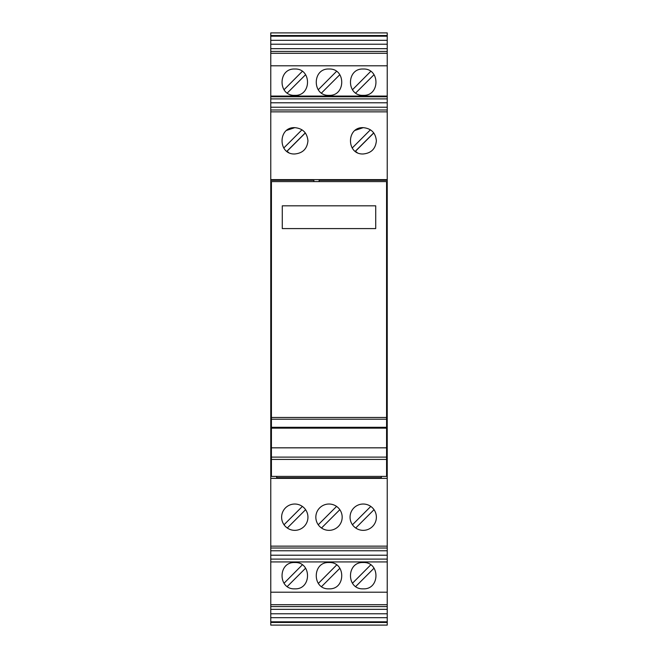 <?xml version="1.0" encoding="UTF-8"?>
<svg xmlns="http://www.w3.org/2000/svg" width="658" height="658" viewBox="0 0 658 658"><rect width="100%" height="100%" fill="white"/><g stroke="black" fill="none" stroke-linecap="round" stroke-linejoin="round"><path stroke-width="0.99" d="M387.233 53.298L270.767 53.298L270.767 32.9L387.233 32.9L387.233 561.932L270.767 561.932L270.767 622.468L387.233 622.468L387.233 625.1L270.767 625.1L270.767 622.468M270.767 561.932L270.767 469.812L271.425 469.812M387.233 179.634L270.767 179.634L270.767 469.812M270.767 179.634L270.767 96.767L387.233 96.767M270.767 53.298L270.767 96.767M387.233 561.932L387.233 622.468M270.767 35.532L387.233 35.532M387.233 559.111L270.767 559.111M387.233 555.22L270.767 555.22M387.233 550.771L270.767 550.771M319.13 180.292L387.233 180.292M270.767 180.292L313.866 180.292M313.866 181.608L313.866 179.659L319.13 179.659L319.13 181.608M387.233 109.985L270.767 109.985M387.233 111.86L270.767 111.86M363.216 153.972C371.211 153.199 375.595 148.807 376.376 140.812C375.595 132.817 371.211 128.433 363.216 127.652C346.24 126.838 346.24 154.786 363.216 153.972M294.784 153.972C302.779 153.199 307.163 148.807 307.944 140.812C307.163 132.817 302.779 128.433 294.784 127.652C277.808 126.838 277.808 154.786 294.784 153.972M386.575 469.812L387.233 469.812M276.689 477.708L381.311 477.708M271.425 476.392L386.575 476.392L271.425 476.392L271.425 457.113L386.575 457.113L386.575 447.843L271.425 447.843L271.425 428.152L386.575 428.152L386.575 427.305L271.425 427.305L271.425 181.608L386.575 181.608L386.575 417.476L271.425 417.476M271.425 457.113L271.425 447.843M271.425 447.818L386.575 447.818L386.575 428.152M386.575 427.305L386.575 417.476M271.425 419.212L386.575 419.212M386.575 476.392L386.575 457.113M387.233 478.341L381.311 478.341L381.311 476.392M387.233 470.445L386.575 470.445M387.233 478.366L270.767 478.366M276.689 476.392L276.689 478.341L270.767 478.341M387.233 548.015L270.767 548.015M387.233 546.14L270.767 546.14M329 530.348A13.16 13.16 0 0 0 331.632 504.291A13.16 13.16 0 0 0 315.84 517.188A13.16 13.16 0 0 0 329 530.348M363.216 530.348A13.16 13.16 0 0 1 350.056 517.188A13.16 13.16 0 0 1 363.216 504.028A13.16 13.16 0 0 1 376.376 517.188A13.16 13.16 0 0 1 363.216 530.348M294.784 504.028A13.16 13.16 0 0 0 281.624 517.188A13.16 13.16 0 0 0 294.784 530.348A13.16 13.16 0 0 0 307.944 517.188A13.16 13.16 0 0 0 294.784 504.028M318.233 524.763L336.575 506.421M339.816 509.695L321.507 528.004M352.449 524.763L370.791 506.421M374.032 509.695L355.723 528.004M305.6 509.695L287.291 528.004M284.017 524.763L302.359 506.421M271.425 470.445L270.767 470.445M271.425 428.152L271.425 427.305M271.425 459.424L386.575 459.424M375.718 205.822L375.718 228.589L375.718 205.822L282.282 205.822L282.282 228.589L282.282 205.822M375.718 228.589L282.282 228.589M373.777 132.957L355.361 151.373L357.088 152.459M355.287 151.315L373.719 132.883M363.216 127.652L355.262 130.325M352.203 148.017L370.421 129.799M305.345 132.957L286.929 151.373L288.648 152.459M286.855 151.315L305.287 132.883M283.771 148.017L301.989 129.799M294.784 127.652L286.83 130.325M387.233 107.229L270.767 107.229M270.767 96.068L387.233 96.068M387.233 102.78L270.767 102.78M387.233 98.889L270.767 98.889M294.784 95.344C311.76 96.158 311.76 68.21 294.784 69.024C277.808 68.21 277.808 96.158 294.784 95.344M329 95.344C345.976 96.158 345.976 68.21 329 69.024C312.024 68.21 312.024 96.158 329 95.344M363.216 95.344C380.192 96.158 380.192 68.21 363.216 69.024C346.24 68.21 346.24 96.158 363.216 95.344M270.767 65.8L387.233 65.8M284.017 89.759L302.293 71.377M305.6 74.691L287.291 93M318.233 89.759L336.509 71.377M339.816 74.691L321.507 93M352.449 89.759L370.725 71.377M374.032 74.691L355.723 93M387.233 51.423L270.767 51.423M387.233 48.667L270.767 48.667M387.233 40.327L270.767 40.327M387.233 36.19L270.767 36.19M387.233 44.218L270.767 44.218M387.233 609.333L270.767 609.333M387.233 613.782L270.767 613.782M387.233 621.81L270.767 621.81M387.233 617.673L270.767 617.673M387.233 606.577L270.767 606.577M387.233 604.702L270.767 604.702M270.767 592.2L387.233 592.2M294.784 588.844C311.76 589.658 311.76 561.71 294.784 562.524C277.808 561.71 277.808 589.658 294.784 588.844M363.216 588.844C380.192 589.658 380.192 561.71 363.216 562.524C346.24 561.71 346.24 589.658 363.216 588.844M329 588.844C345.976 589.658 345.976 561.71 329 562.524C312.024 561.71 312.024 589.658 329 588.844M284.017 583.259L302.293 564.877M305.6 568.191L287.291 586.5M352.449 583.259L370.725 564.877M374.032 568.191L355.723 586.5M318.349 583.416L336.649 564.975M339.873 568.273L321.589 586.558"/></g></svg>
